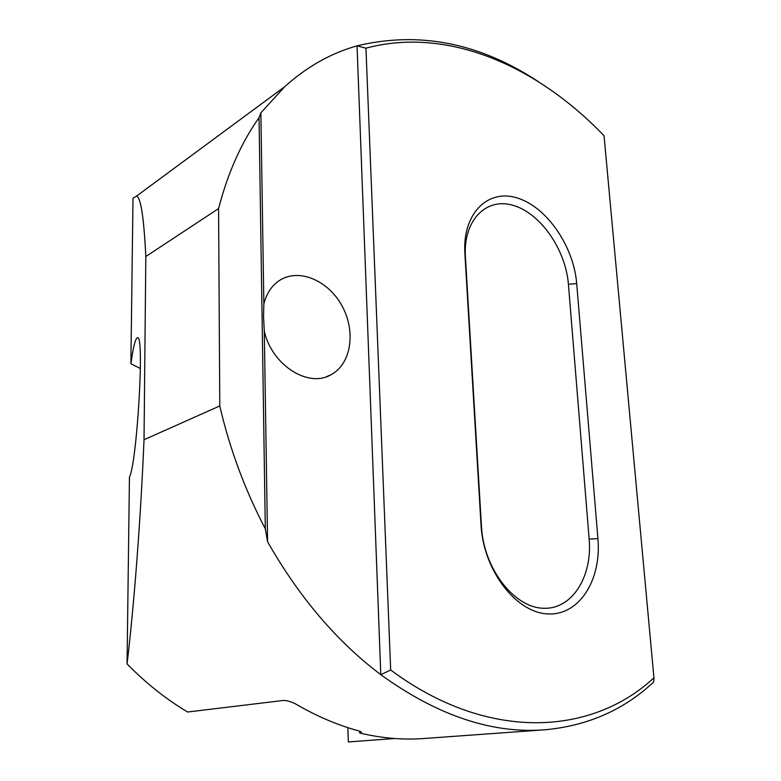 <?xml version="1.0" encoding="UTF-8"?>
<svg xmlns="http://www.w3.org/2000/svg" width="781" height="781" viewBox="0 0 781 781"><rect width="100%" height="100%" fill="white"/><g stroke="black" fill="none" stroke-linecap="round" stroke-linejoin="round"><path stroke-width="1.17" d="M589.157 539.115L568.412 284.255C565.747 250.008 540.999 213.828 513.849 205.569C486.7 196.783 463.084 219.881 465.398 256.549L481.486 526.794C483.624 567.836 513.224 606.739 542.375 608.214C571.585 610.303 592.535 577.266 589.157 539.115L597.924 538.626C601.663 580.01 579.131 616.043 547.403 613.895C515.724 612.431 483.361 569.945 481.037 525.144L481.486 526.794M481.037 525.144L464.871 253.317C462.362 213.33 488.115 188.387 517.559 198.071C546.983 207.199 573.732 246.445 576.7 283.601L568.412 284.255M597.924 538.626L576.7 283.601M264.281 330.998L263.529 316.608L263.861 304.034C266.409 293.763 271.437 286.022 278.954 280.818C298.235 267.6 328.166 280.125 342 305.869C356.175 331.408 351.265 364.239 330.802 374.841C308.183 388.186 271.632 364.961 264.281 330.998L267.58 541.78L265.306 528.844C244.883 489.755 229.702 448.792 219.783 405.944L218.582 208.556C227.71 173.216 241.192 142.913 259.048 117.658L265.306 528.844M365.947 48.178C447.62 26.232 537.308 66.024 604.045 135.767L653.941 677.801C592.135 735.38 488.252 742.585 390.676 670.01L365.947 48.178L357.044 45.854C419.172 30.937 479.651 42.906 538.5 81.751M390.676 670.01L380.796 674.677L357.044 45.854C330.841 53.196 306.738 66.815 284.714 86.72L260.864 112.835L263.861 304.034M653.941 677.801L653.648 682.008C624.214 709.656 588.298 725.559 545.909 729.708C492.791 734.169 437.76 715.826 380.796 674.677C336.914 641.572 299.182 597.27 267.58 541.78M259.048 117.658L260.864 112.835M543.146 729.903L424.854 738.435C403.826 740.124 382.094 738.318 359.65 732.998L359.592 731.192M140.404 368.544L130.886 363.692L132.467 353.549C134.352 342.888 136.079 337.607 137.632 337.704C144.788 335.82 136.665 464.617 129.441 477.093L127.059 663.909C145.93 683.17 166.109 699.2 187.596 712.008L283.454 700.45C287.447 700.489 291.86 701.865 296.692 704.569C316.949 716.294 337.333 724.983 357.825 730.635C360.5 731.387 361.71 732.022 361.447 732.519L359.65 732.998M218.582 208.556L145.822 256.539C143.889 217.372 140.795 197.222 136.509 196.119L132.995 198.198L130.886 363.692M145.822 256.539L144.026 439.732L219.783 405.944M347.867 727.648L348.316 741.95L394.766 738.514M144.026 439.732C140.414 524.891 133.649 609.082 127.059 663.909M464.871 253.317L465.398 256.549M326.253 376.784L330.802 374.841M136.509 196.119L284.714 86.72"/></g></svg>
